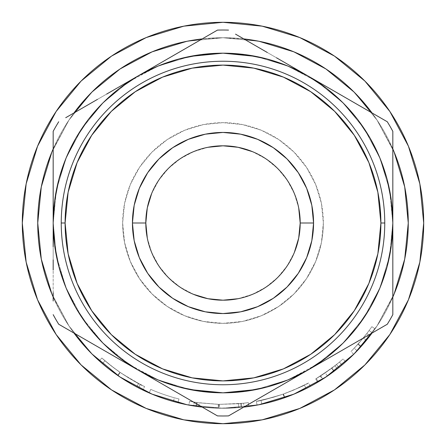 <?xml version="1.0" encoding="UTF-8"?>
<svg xmlns="http://www.w3.org/2000/svg" width="446" height="446" viewBox="0 0 446 446"><rect width="100%" height="100%" fill="white"/><g stroke="black" fill="none" stroke-linecap="round" stroke-linejoin="round"><path stroke-width="0.33" stroke-dasharray="2.23 1.67" d="M300.191 223A77.191 77.191 0 0 0 223 145.809A77.191 77.191 0 0 0 145.809 223A77.191 77.191 0 0 0 223 300.191A77.191 77.191 0 0 0 300.191 223M372.031 333.05A185.263 185.263 0 0 0 392.826 297.042L377.037 325.926L354.001 354.001L325.926 377.037L293.897 394.158L259.143 404.7L223 408.263L202.216 407.092A185.263 185.263 0 0 0 243.789 407.092L223 408.263L186.857 404.7L152.103 394.158L120.074 377.037L91.999 354.001L68.963 325.926L73.964 333.05L68.963 325.926L51.842 293.897L41.3 259.143L37.737 223A185.263 185.263 0 0 0 223 408.263A185.263 185.263 0 0 0 408.263 223A185.263 185.263 0 0 1 223 408.263A185.263 185.263 0 0 1 37.737 223A185.263 185.263 0 0 0 223 408.263A185.263 185.263 0 0 0 408.263 223A185.263 185.263 0 0 1 223 408.263A185.263 185.263 0 0 1 37.737 223A185.263 185.263 0 0 0 223 408.263A185.263 185.263 0 0 0 408.263 223A185.263 185.263 0 0 0 223 37.737A185.263 185.263 0 0 0 37.737 223A185.263 185.263 0 0 1 223 37.737A185.263 185.263 0 0 1 408.263 223A185.263 185.263 0 0 0 223 37.737A185.263 185.263 0 0 0 37.737 223L41.3 186.857L51.842 152.103L68.963 120.074L73.964 112.95M372.22 332.8A185.263 185.263 0 0 0 375.041 328.853A185.263 185.263 0 0 1 368.742 337.377L360.825 346.798L353.723 354.275L362.263 345.176L369.896 335.888A185.263 185.263 0 0 0 372.22 332.8L366.422 340.27L357.302 350.612L366.155 340.599A185.263 185.263 0 0 0 372.22 332.8L369.11 330.508A181.399 181.399 0 0 1 363.172 338.146L366.155 340.599L357.09 350.835L357.302 350.612L357.09 350.835L354.297 348.17L363.172 338.146L366.155 340.599A185.263 185.263 0 0 0 372.22 332.8L369.11 330.508L372.22 332.8L369.11 330.508L363.434 337.828L366.422 340.27L372.22 332.8A185.263 185.263 0 0 0 375.041 328.853L371.875 326.65A181.399 181.399 0 0 1 366.835 333.536L359.498 342.478L351.008 351.532L358.668 343.426L365.703 334.991A181.399 181.399 0 0 0 371.875 326.65L375.041 328.853L371.875 326.65A181.399 181.399 0 0 1 363.172 338.146L354.297 348.17L357.09 350.835L366.422 340.27L363.434 337.828L354.297 348.17L363.434 337.828L369.11 330.508L372.22 332.8L369.11 330.508A181.399 181.399 0 0 1 366.835 333.536L369.896 335.888A185.263 185.263 0 0 0 372.22 332.8M353.7 354.297L350.98 351.565L358.238 343.899L366.835 333.536L369.896 335.888L361.115 346.475L358.238 343.899L361.115 346.475L353.7 354.297L360.825 346.798L357.954 344.217L350.98 351.565L353.7 354.297M354.135 353.862L353.806 354.196M319.514 381.135L318.26 381.893L316.275 378.582L331.841 368.123L334.154 371.211L331.841 368.123L315.696 378.933L317.663 382.25A185.263 185.263 0 0 0 322.77 379.1L320.691 375.85L336.479 364.527L338.893 367.537A185.263 185.263 0 0 0 341.937 365.04L339.462 362.08L341.937 365.04A185.263 185.263 0 0 0 345.617 361.879L343.063 358.985A181.399 181.399 0 0 1 331.685 368.24L320.317 376.089L322.386 379.345L334.188 371.183L331.874 368.101L339.462 362.08A181.399 181.399 0 0 1 336.479 364.527L338.893 367.537L322.77 379.1L320.691 375.85A181.399 181.399 0 0 1 315.696 378.933L331.841 368.123L325.073 372.962L316.275 378.582L325.251 372.834L334.924 365.759A181.399 181.399 0 0 0 343.063 358.985A181.399 181.399 0 0 1 339.462 362.08L331.874 368.101L334.188 371.183L341.937 365.04L339.462 362.08A181.399 181.399 0 0 1 331.685 368.24L333.998 371.328L322.386 379.345L320.317 376.089L331.685 368.24L333.998 371.328A185.263 185.263 0 0 0 341.937 365.04L334.188 371.183L322.386 379.345L333.998 371.328A185.263 185.263 0 0 0 341.937 365.04L339.462 362.08A181.399 181.399 0 0 1 336.479 364.527L320.691 375.85A181.399 181.399 0 0 1 315.696 378.933L317.663 382.25L334.154 371.211L317.663 382.25A185.263 185.263 0 0 0 322.77 379.1L338.893 367.537A185.263 185.263 0 0 0 345.617 361.879A185.263 185.263 0 0 1 337.304 368.792L328.708 375.147L318.26 381.893L325.97 377.009M294.159 394.052L310.427 386.336L294.912 393.734L284.782 397.654L274.273 401.026L257.532 405.013L273.989 401.105L289.582 395.881M257.164 405.085L257.532 405.013L257.164 405.085M198.771 406.668L218.211 408.202A185.263 185.263 0 0 0 219.304 408.224L244.001 407.07A185.263 185.263 0 0 0 248.846 406.451L241.765 407.31A185.263 185.263 0 0 1 241.074 407.376L218.796 408.213L196.63 406.373A185.263 185.263 0 0 1 195.933 406.273L188.853 405.091A185.263 185.263 0 0 0 193.653 405.921L198.771 406.668L199.278 402.844L194.266 402.114A181.399 181.399 0 0 1 189.567 401.294L196.496 402.454A181.399 181.399 0 0 0 197.177 402.554L218.88 404.355L240.695 403.535A181.399 181.399 0 0 0 241.37 403.468L248.305 402.627A181.399 181.399 0 0 1 243.566 403.234L219.382 404.366A181.399 181.399 0 0 1 218.311 404.344L199.278 402.844L218.311 404.344L218.211 408.202L198.771 406.668L193.653 405.921L194.266 402.114L199.278 402.844L198.771 406.668M149.198 392.926A185.263 185.263 0 0 0 178.026 402.721A185.263 185.263 0 0 1 149.198 392.926A185.263 185.263 0 0 0 173.343 401.484A185.263 185.263 0 0 1 149.198 392.926A185.263 185.263 0 0 0 173.343 401.484A185.263 185.263 0 0 1 149.198 392.926A185.263 185.263 0 0 0 178.026 402.721L178.969 398.975A181.399 181.399 0 0 1 150.737 389.386A181.399 181.399 0 0 0 178.969 398.975L178.026 402.721L178.969 398.975A181.399 181.399 0 0 1 150.737 389.386A181.399 181.399 0 0 0 174.375 397.765A181.399 181.399 0 0 1 150.737 389.386A181.399 181.399 0 0 0 174.375 397.765A181.399 181.399 0 0 1 150.737 389.386L149.198 392.926A185.263 185.263 0 0 0 173.343 401.484L174.375 397.765A181.399 181.399 0 0 1 150.737 389.386L149.198 392.926A185.263 185.263 0 0 0 173.343 401.484L174.375 397.765A181.399 181.399 0 0 1 150.737 389.386L149.198 392.926A185.263 185.263 0 0 0 173.343 401.484L174.375 397.765A181.399 181.399 0 0 1 150.737 389.386L149.198 392.926A185.263 185.263 0 0 0 173.343 401.484L174.375 397.765A181.399 181.399 0 0 1 150.737 389.386L149.198 392.926A185.263 185.263 0 0 0 178.026 402.721L178.969 398.975A181.399 181.399 0 0 1 150.737 389.386L149.198 392.926M73.969 112.95A185.263 185.263 0 0 0 53.174 148.958L68.963 120.074L51.842 152.103L41.3 186.857L37.737 223L41.3 259.143L51.842 293.897L68.963 325.926L91.999 354.001L120.074 377.037L132.746 384.792L142.898 390.049L131.447 384.056L120.108 377.06L107.196 367.604L99.274 360.892L107.179 367.593L119.01 376.324M91.999 354.001L68.963 325.926L91.999 354.001L120.074 377.037L91.999 354.001L120.074 377.037L152.103 394.158L120.074 377.037L109.142 369.143L99.274 360.892L109.248 369.227L118.023 375.649L127.405 381.692L138.182 387.702L121.596 378.046M138.461 387.847L138.176 387.702L138.461 387.847M56.436 189.901L53.174 223A169.826 169.826 0 0 0 223 392.826A169.826 169.826 0 0 0 392.826 223A169.826 169.826 0 0 1 223 392.826A169.826 169.826 0 0 1 53.174 223A169.826 169.826 0 0 0 223 392.826A169.826 169.826 0 0 0 392.826 223A169.826 169.826 0 0 1 138.087 370.068A169.826 169.826 0 0 1 53.174 223L56.441 256.132L66.103 287.988L81.796 317.351L102.914 343.085L128.649 364.204L137.48 369.717M122.65 223A100.35 100.35 0 0 1 223 122.65A100.35 100.35 0 0 1 323.35 223A100.35 100.35 0 0 0 223 122.65A100.35 100.35 0 0 0 122.65 223L124.579 203.421L130.288 184.599L139.565 167.25L152.041 152.041L167.25 139.565L184.599 130.288L203.421 124.579L223 122.65L242.579 124.579L261.401 130.288L278.75 139.565L293.959 152.041L306.435 167.25L315.712 184.599L321.421 203.421L323.35 223L321.421 242.579L315.712 261.401L306.435 278.75L293.959 293.959L278.75 306.435L261.401 315.712L242.579 321.421L223 323.35L203.421 321.421L184.599 315.712L167.25 306.435L152.041 293.959L139.565 278.75L130.288 261.401L124.579 242.579L122.65 223A100.35 100.35 0 0 0 223 323.35A100.35 100.35 0 0 0 323.35 223A100.35 100.35 0 0 1 223 323.35A100.35 100.35 0 0 1 122.65 223L124.579 203.421L130.288 184.599L139.565 167.25L152.041 152.041L167.25 139.565L184.599 130.288L203.421 124.579L223 122.65L242.579 124.579L261.401 130.288L278.75 139.565L293.959 152.041L306.435 167.25L315.712 184.599L321.421 203.421L323.35 223L321.421 242.579L315.712 261.401L306.435 278.75L293.959 293.959L278.75 306.435L261.401 315.712L242.579 321.421L223 323.35L203.421 321.421L184.599 315.712L167.25 306.435L152.041 293.959L139.565 278.75L130.288 261.401L124.579 242.579L122.65 223M56.124 111.494L37.576 146.193L56.124 111.494L37.576 146.193L26.158 183.847L22.3 223A200.7 200.7 0 0 0 223 423.7A200.7 200.7 0 0 0 423.7 223A200.7 200.7 0 0 1 223 423.7A200.7 200.7 0 0 1 22.3 223A200.7 200.7 0 0 0 223 423.7A200.7 200.7 0 0 0 423.7 223L419.842 183.847L408.425 146.193L389.876 111.494M77.125 283.422L68.138 253.802L65.105 223L61.241 223L65.105 223A157.895 157.895 0 0 0 223 380.895A157.895 157.895 0 0 0 380.895 223L384.759 223A161.759 161.759 0 0 1 223 384.759A161.759 161.759 0 0 1 61.241 223A161.759 161.759 0 0 0 223 384.759A161.759 161.759 0 0 0 384.759 223A161.759 161.759 0 0 0 223 61.241A161.759 161.759 0 0 0 61.241 223A161.759 161.759 0 0 1 223 61.241A161.759 161.759 0 0 1 384.759 223L380.895 223A157.895 157.895 0 0 1 223 380.895A157.895 157.895 0 0 1 65.105 223A157.895 157.895 0 0 0 223 380.895A157.895 157.895 0 0 0 380.895 223L377.862 253.802L368.875 283.422M73.969 333.05A185.263 185.263 0 0 1 53.174 297.042L68.963 325.926L51.842 293.897L41.3 259.143L37.737 223L41.3 186.857L51.842 152.103L68.963 120.074L91.999 91.999L120.074 68.963L152.103 51.842L186.857 41.3L223 37.737L243.784 38.908A185.263 185.263 0 0 0 202.211 38.908L223 37.737L259.143 41.3L293.897 51.842L325.926 68.963L354.001 91.999L377.037 120.074L392.826 148.958A185.263 185.263 0 0 0 372.031 112.95M325.926 377.037L293.897 394.158L259.143 404.7L223 408.263L186.857 404.7L152.103 394.158L120.074 377.037L152.103 394.158L186.857 404.7L223 408.263L259.143 404.7L293.897 394.158L325.926 377.037L354.001 354.001L377.037 325.926L394.158 293.897L404.7 259.143L408.263 223L404.7 186.857L394.158 152.103L377.037 120.074L354.001 91.999L377.037 120.074L394.158 152.103L404.7 186.857L408.263 223L404.7 259.143L394.158 293.897L377.037 325.926L354.001 354.001L325.926 377.037L293.897 394.158L259.143 404.7L223 408.263L186.857 404.7L152.103 394.158L186.857 404.7L223 408.263L259.143 404.7L293.897 394.158L325.926 377.037L354.001 354.001L377.037 325.926L394.158 293.897L404.7 259.143L408.263 223L404.7 186.857L394.158 152.103L377.037 120.074L372.036 112.95L377.037 120.074L394.158 152.103L404.7 186.857L408.263 223L404.7 259.143L394.158 293.897L377.037 325.926L372.036 333.05M138.739 370.448L158.012 379.897L189.868 389.559L223 392.826L256.132 389.559L287.988 379.897L307.261 370.448L287.988 379.897L317.351 364.204L343.085 343.085L364.204 317.351L379.897 287.988L389.559 256.132L392.826 223L389.559 189.868L379.897 158.012L364.204 128.649L343.085 102.914L317.351 81.796L308.52 76.283M308.52 369.717L317.351 364.204L343.085 343.085L364.204 317.351L379.897 287.988L389.559 256.132L379.897 287.988L364.204 317.351L343.085 343.085L317.351 364.204L308.52 369.717M389.564 256.099L392.826 223A169.826 169.826 0 0 0 223 53.174A169.826 169.826 0 0 0 53.174 223A169.826 169.826 0 0 1 307.913 75.931A169.826 169.826 0 0 1 392.826 223L392.826 314.659M307.261 75.552L287.988 66.103L256.132 56.441L223 53.174L189.868 56.441L158.012 66.103L138.739 75.552L158.012 66.103L128.649 81.796L102.914 102.914L81.796 128.649L66.103 158.012L56.441 189.868L53.174 223A169.826 169.826 0 0 0 307.913 370.068A169.826 169.826 0 0 0 307.913 75.931A169.826 169.826 0 0 0 53.174 223L53.174 199.061M137.48 76.283L128.649 81.796L102.914 102.914L81.796 128.649L66.103 158.012L56.441 189.868L66.103 158.012L81.796 128.649L102.914 102.914L128.649 81.796L137.48 76.283M53.18 259.867L53.174 246.733M53.174 301.005L53.174 131.341M77.794 335.258L58.71 324.242M97.278 346.509L81.155 337.198M210.473 411.859L117.599 358.244M117.449 358.155L106.622 351.905M138.087 370.068L158.865 382.066M178.902 393.634L169.552 388.237M198.487 404.946L195.019 402.939M247.608 404.89L228.53 415.901M267.098 393.634L250.981 402.939M387.29 324.242L287.425 381.899M287.269 381.988L276.448 388.237M267.288 393.528L247.558 404.918M307.913 370.068L328.685 358.077M348.722 346.509L339.378 351.905M368.312 335.197L364.845 337.198M392.82 259.867L392.826 270.036M392.826 131.341L392.826 199.284M392.82 186.127L392.826 199.184M328.351 87.728L387.279 121.752M348.722 99.491L364.839 108.796M235.527 34.141L328.39 87.751M328.557 87.845L339.378 94.095M158.525 64.129L217.47 30.099M178.902 52.366L195.013 43.061M158.731 64.012L169.552 57.763M307.913 75.931L287.135 63.934M267.098 52.366L276.448 57.763M247.48 41.038L250.986 43.061M53.18 186.127L53.174 175.919M65.707 117.716L117.309 87.929M138.087 75.931L158.559 64.112M97.278 99.491L106.622 94.095M77.654 110.82L81.161 108.796M354.286 310.723L334.651 334.651L310.723 354.286M283.422 368.875L253.802 377.862L223 380.895L192.198 377.862L162.578 368.875M135.277 354.286L111.349 334.651L91.714 310.723M368.875 162.578L377.862 192.198L380.895 223A157.895 157.895 0 0 0 223 65.105A157.895 157.895 0 0 0 65.105 223L68.138 192.198L77.125 162.578M91.714 135.277L111.349 111.349L135.277 91.714M162.578 77.125L192.198 68.138L223 65.105L253.802 68.138L283.422 77.125M310.723 91.714L334.651 111.349L354.286 135.277M53.174 292.738L53.174 269.981M392.826 199.245L392.826 246.872M392.826 153.262L392.826 176.019M287.441 381.887L267.277 393.534M117.621 358.255L77.732 335.225M65.105 223A157.895 157.895 0 0 1 223 65.105A157.895 157.895 0 0 1 380.895 223A157.895 157.895 0 0 0 223 65.105A157.895 157.895 0 0 0 65.105 223M334.506 56.124L299.807 37.576L334.506 56.124L299.807 37.576L262.153 26.158L223 22.3L183.847 26.158L146.193 37.576L111.494 56.124M389.876 334.506L408.425 299.807L389.876 334.506L408.425 299.807L419.842 262.153L423.7 223A200.7 200.7 0 0 0 223 22.3A200.7 200.7 0 0 0 22.3 223L26.158 262.153L37.576 299.807L56.124 334.506M111.494 389.876L146.193 408.425L111.494 389.876L146.193 408.425L183.847 419.842L223 423.7L262.153 419.842L299.807 408.425L334.506 389.876M354.001 91.999L325.926 68.963L293.897 51.842L259.143 41.3L223 37.737L186.857 41.3L152.103 51.842L120.074 68.963L91.999 91.999L68.963 120.074L91.999 91.999L120.074 68.963L152.103 51.842L186.857 41.3L223 37.737L259.143 41.3L293.897 51.842L325.926 68.963L354.001 91.999L325.926 68.963L293.897 51.842L259.143 41.3L223 37.737L186.857 41.3L152.103 51.842L120.074 68.963L91.999 91.999L68.963 120.074L51.842 152.103L41.3 186.857L37.737 223L41.3 259.143L51.842 293.897L68.963 325.926L51.842 293.897L41.3 259.143L37.737 223A185.263 185.263 0 0 1 223 37.737A185.263 185.263 0 0 1 408.263 223L404.7 186.857L394.158 152.103L377.037 120.074L354.001 91.999L325.926 68.963L293.897 51.842L259.143 41.3L223 37.737L186.857 41.3L152.103 51.842L120.074 68.963M423.7 223L419.842 183.847L408.425 146.193L419.842 183.847L423.7 223A200.7 200.7 0 0 0 223 22.3A200.7 200.7 0 0 0 22.3 223L26.158 262.153L37.576 299.807L26.158 262.153L22.3 223A200.7 200.7 0 0 1 223 22.3A200.7 200.7 0 0 1 423.7 223L419.842 262.153L423.7 223M299.807 37.576L262.153 26.158L223 22.3L183.847 26.158L146.193 37.576L183.847 26.158L223 22.3L262.153 26.158L299.807 37.576M37.576 146.193L26.158 183.847L22.3 223L26.158 183.847L37.576 146.193M146.193 408.425L183.847 419.842L223 423.7L262.153 419.842L299.807 408.425L262.153 419.842L223 423.7L183.847 419.842L146.193 408.425M408.425 299.807L419.842 262.153L408.425 299.807M147.291 238.058L151.685 252.542L158.815 265.888L168.415 277.585L180.112 287.185L193.458 294.315M238.058 298.708L252.542 294.315L265.888 287.185L277.585 277.585L287.185 265.888L294.315 252.542M298.708 207.942L294.315 193.458L287.185 180.112L277.585 168.415L265.888 158.815L252.542 151.685M207.942 147.291L193.458 151.685L180.112 158.815L168.415 168.415L158.815 180.112L151.685 193.458M306.034 388.611L296.568 393.032L284.559 397.737L296.64 392.998L306.034 388.611M282.402 398.479L272.071 401.645L262.215 404.065L272.138 401.623L282.402 398.479M261.897 404.132L262.215 404.065L261.897 404.132M389.564 189.901L392.826 223A169.826 169.826 0 0 0 223 53.174A169.826 169.826 0 0 0 53.174 223A169.826 169.826 0 0 1 223 53.174A169.826 169.826 0 0 1 392.826 223L389.559 189.868L379.897 158.012L364.204 128.649L343.085 102.914L317.351 81.796L287.988 66.103L256.132 56.441L287.988 66.103L317.351 81.796L343.085 102.914L364.204 128.649L379.897 158.012L389.559 189.868M256.132 56.441L223 53.174L189.868 56.441L158.012 66.103L189.868 56.441M56.436 256.099L53.174 223L56.441 256.132L66.103 287.988L81.796 317.351L102.914 343.085L128.649 364.204L158.012 379.897L189.868 389.559L158.012 379.897L128.649 364.204L102.914 343.085L81.796 317.351L66.103 287.988L56.441 256.132M189.868 389.559L223 392.826L256.132 389.559L287.988 379.897L256.132 389.559M284.559 397.737L283.277 394.097C269.841 398.3 262.415 400.397 260.994 400.38L261.802 404.154C263.268 404.165 270.85 402.03 284.559 397.737C270.928 402.008 263.341 404.148 261.802 404.154L260.994 400.38C262.504 400.374 269.93 398.278 283.277 394.097L284.559 397.737L283.277 394.097C296.261 389.007 303.297 386.013 304.389 385.121L306.123 388.566C305.014 389.481 297.822 392.536 284.559 397.737C297.733 392.575 304.919 389.52 306.123 388.566L304.389 385.121C303.235 386.041 296.194 389.035 283.277 394.097L284.559 397.737M104.977 360.758L111.511 366.099L121.825 373.564L140.312 384.463L129.396 378.386L120.214 372.471L111.617 366.177L101.855 358.021L103.433 359.42L101.855 358.021L99.274 360.892C103.662 364.973 109.828 369.834 117.777 375.476L119.968 372.304L131.007 379.345L144.565 386.57L134.625 381.419L122.449 373.982L114.561 368.424L103.45 359.431L109.605 364.594L119.968 372.304C112.175 366.763 106.137 362.001 101.855 358.021C106.159 362.024 112.18 366.774 119.913 372.265C127.149 377.143 133.365 380.906 138.572 383.56L144.565 386.57C142.848 386.275 134.647 381.52 119.968 372.304L117.777 375.476C132.735 384.876 141.109 389.732 142.898 390.049L144.565 386.57L142.898 390.049L136.777 386.972L138.572 383.56L136.777 386.972C131.431 384.251 125.081 380.405 117.722 375.443L119.913 372.265L117.722 375.443C109.822 369.829 103.673 364.979 99.274 360.892L101.855 358.021L99.274 360.892L102.463 363.691L104.977 360.758L102.463 363.691C106.287 367.047 111.383 370.972 117.75 375.46L119.941 372.282C113.702 367.883 108.713 364.042 104.977 360.758C108.746 364.075 113.825 367.983 120.214 372.471C132.172 380.087 138.873 384.084 140.312 384.463C138.84 384.073 132.049 380.014 119.941 372.282L117.75 375.46C130.098 383.348 137.034 387.49 138.555 387.897L140.312 384.463L138.555 387.897C137.089 387.513 130.249 383.432 118.023 375.649L120.214 372.471L118.023 375.649C111.489 371.055 106.304 367.069 102.463 363.691L104.977 360.758L102.463 363.691L99.274 360.892L101.855 358.021L104.977 360.758M280.891 394.916L293.412 390.178L308.169 383.164L293.067 390.322L283.099 394.158L272.919 397.397L256.807 401.222L273.208 397.314L280.891 394.916M256.456 401.288L256.812 401.222L256.456 401.288M308.498 382.991L308.169 383.164L308.498 382.991M281.153 394.827L262.672 400.012L281.153 394.827M261.395 400.291L262.655 400.012L261.395 400.291M285.384 393.339L295.035 389.486L304.389 385.121L295.107 389.458L285.384 393.339M321.404 375.393L322.659 374.573L321.404 375.393M91.999 91.999L68.963 120.074L51.842 152.103L41.3 186.857L37.737 223A185.263 185.263 0 0 1 223 37.737A185.263 185.263 0 0 1 408.263 223L404.7 259.143L394.158 293.897L377.037 325.926L353.879 354.124M53.174 223L56.441 189.868M392.826 223L389.559 256.132M194.266 402.114A181.399 181.399 0 0 1 189.567 401.294L188.853 405.091A185.263 185.263 0 0 0 193.653 405.921L194.266 402.114M189.567 401.294L188.853 405.091L195.933 406.273L196.496 402.454L189.567 401.294M196.496 402.454L195.933 406.273A185.263 185.263 0 0 0 196.63 406.373L197.177 402.554A181.399 181.399 0 0 1 196.496 402.454M197.177 402.554L196.63 406.373L218.796 408.213L218.88 404.355L197.177 402.554M218.88 404.355L218.796 408.213L241.074 407.376L240.695 403.535L218.88 404.355M240.695 403.535L241.074 407.376A185.263 185.263 0 0 0 241.765 407.31L241.37 403.468A181.399 181.399 0 0 1 240.695 403.535M241.37 403.468L241.765 407.31L248.846 406.451L248.305 402.627L241.37 403.468M248.305 402.627A181.399 181.399 0 0 1 243.566 403.234L244.001 407.07A185.263 185.263 0 0 0 248.846 406.451L248.305 402.627M238.532 403.736L243.566 403.234L244.001 407.07L238.866 407.583L238.532 403.736L238.866 407.583L219.304 408.224L219.382 404.366L238.532 403.736M219.382 404.366A181.399 181.399 0 0 1 218.311 404.344L218.211 408.202A185.263 185.263 0 0 0 219.304 408.224L219.382 404.366M310.427 386.336L308.604 382.93C307.523 384.028 299.154 387.725 283.494 394.019L284.782 397.654C300.782 391.22 309.334 387.451 310.427 386.336C309.145 387.552 300.459 391.376 284.375 397.799L283.099 394.158C298.848 387.864 307.355 384.123 308.604 382.93L310.427 386.336M257.047 405.107L256.339 401.311C257.95 401.478 266.87 399.092 283.099 394.158L284.375 397.799C267.829 402.833 258.719 405.269 257.047 405.107C258.736 405.28 267.985 402.794 284.782 397.654L283.494 394.019C267.037 399.053 257.983 401.484 256.339 401.311L257.047 405.107M327.431 376.023L325.251 372.834L316.275 378.582L318.26 381.893L327.431 376.023L337.304 368.792L334.924 365.759L325.251 372.834L327.431 376.023M337.304 368.792A185.263 185.263 0 0 0 345.617 361.879L343.063 358.985A181.399 181.399 0 0 1 334.924 365.759L337.304 368.792M368.742 337.377L365.703 334.991L357.954 344.217L360.825 346.798L368.742 337.377A185.263 185.263 0 0 0 375.041 328.853L371.875 326.65A181.399 181.399 0 0 1 365.703 334.991L368.742 337.377"/><path stroke-width="0.67" d="M151.685 193.458L147.291 207.942L145.809 223A77.191 77.191 0 0 1 223 145.809A77.191 77.191 0 0 1 300.191 223A77.191 77.191 0 0 0 223 145.809A77.191 77.191 0 0 0 145.809 223L132.44 223A90.56 90.56 0 0 1 223 132.44A90.56 90.56 0 0 1 313.56 223L300.191 223L298.708 207.942M326.795 376.452L326.478 376.669M289.582 395.881L294.555 393.885M119.01 376.324L120.309 377.193M121.596 378.046L119.673 376.77M389.876 111.494L364.917 81.083L334.506 56.124L364.917 81.083L389.876 111.494L364.917 81.083L389.876 111.494L408.425 146.193L419.842 183.847L423.7 223A200.7 200.7 0 0 1 223 423.7A200.7 200.7 0 0 1 22.3 223A200.7 200.7 0 0 1 223 22.3A200.7 200.7 0 0 1 423.7 223L419.842 262.153L408.425 299.807L389.876 334.506L364.917 364.917L389.876 334.506L364.917 364.917L334.506 389.876L364.917 364.917L389.876 334.506M384.759 223L380.895 223A157.895 157.895 0 0 1 223 380.895A157.895 157.895 0 0 1 65.105 223L61.241 223A161.759 161.759 0 0 0 223 384.759A161.759 161.759 0 0 0 384.759 223A161.759 161.759 0 0 1 223 384.759A161.759 161.759 0 0 1 61.241 223A161.759 161.759 0 0 1 223 61.241A161.759 161.759 0 0 1 384.759 223A161.759 161.759 0 0 0 223 61.241A161.759 161.759 0 0 0 61.241 223L65.105 223L68.138 192.198L77.125 162.578L91.714 135.277L111.349 111.349L135.277 91.714L162.578 77.125L192.198 68.138L223 65.105L253.802 68.138L283.422 77.125L310.723 91.714L334.651 111.349L354.286 135.277L368.875 162.578L377.862 192.198L380.895 223L377.862 253.802L368.875 283.422L354.286 310.723L334.651 334.651L310.723 354.286L283.422 368.875L253.802 377.862L223 380.895L192.198 377.862L162.578 368.875L135.277 354.286L111.349 334.651L91.714 310.723L77.125 283.422L68.138 253.802L65.105 223A157.895 157.895 0 0 1 223 65.105A157.895 157.895 0 0 1 380.895 223L384.759 223M408.263 223A185.263 185.263 0 0 1 392.826 297.042L394.158 293.897L404.7 259.143L408.263 223A185.263 185.263 0 0 0 392.826 148.958L394.158 152.103L404.7 186.857L408.263 223M372.031 333.05A185.263 185.263 0 0 1 243.789 407.092L259.143 404.7L293.897 394.158L325.926 377.037L353.879 354.124M91.999 354.001L73.964 333.05L91.999 354.001L120.074 377.037L152.103 394.158L186.857 404.7L202.216 407.092A185.263 185.263 0 0 1 73.969 333.05M53.174 297.042A185.263 185.263 0 0 1 53.174 148.958L51.842 152.103L41.3 186.857L37.737 223L41.3 259.143L51.842 293.897L53.174 297.042M73.969 112.95A185.263 185.263 0 0 1 202.211 38.908L186.857 41.3L152.103 51.842L120.074 68.963L91.999 91.999L120.074 68.963M354.001 91.999L372.036 112.95L354.001 91.999L325.926 68.963L293.897 51.842L259.143 41.3L243.784 38.908A185.263 185.263 0 0 1 372.031 112.95M73.964 112.95L91.999 91.999M372.036 333.05L354.001 354.001L325.926 377.037M137.48 369.717L138.739 370.448M189.868 389.559L223 392.826L245.166 391.371L266.953 387.039L287.988 379.897L307.913 370.068L287.441 381.887M307.261 370.448L308.52 369.717L307.261 370.448M308.52 76.283L307.261 75.552M256.132 56.441L223 53.174L200.834 54.629L179.047 58.961L158.012 66.103L138.087 75.931L158.731 64.012M138.739 75.552L137.48 76.283L138.739 75.552M53.174 246.755L53.174 223L54.629 245.166L58.961 266.953L66.103 287.988L75.931 307.913L88.269 326.383L102.914 343.085L119.617 357.731L138.087 370.068L117.621 358.255M53.174 270.036L53.18 259.867M53.174 301.005L53.174 292.738M77.732 335.225L58.71 324.242A192.979 192.979 0 0 1 53.174 314.659A192.979 192.979 0 0 0 58.71 324.242L138.087 370.068L158.012 379.897L179.047 387.039L200.834 391.371L223 392.826L256.132 389.559M106.622 351.905L97.278 346.509M81.155 337.198L77.794 335.258M195.019 402.939L178.902 393.634M169.552 388.237L158.893 382.083M210.473 411.859L198.487 404.946M247.558 404.918L228.53 415.901A192.979 192.979 0 0 1 217.47 415.901A192.979 192.979 0 0 0 228.53 415.901L307.913 370.068L326.383 357.731L343.085 343.085L357.731 326.383L370.068 307.913L379.897 287.988L387.039 266.953L391.371 245.166L392.826 223L391.371 200.834L387.039 179.047L379.897 158.012L370.068 138.087L357.731 119.617L343.085 102.914L326.383 88.269L307.913 75.931L328.379 87.745M250.981 402.939L247.608 404.89M276.448 388.237L267.288 393.528M364.845 337.198L348.722 346.509M339.378 351.905L328.713 358.06M392.826 199.184L392.826 223A169.826 169.826 0 0 1 307.913 370.068L387.29 324.242A192.979 192.979 0 0 0 392.826 314.659A192.979 192.979 0 0 1 387.29 324.242L368.312 335.197M392.826 270.036L392.826 153.262M392.826 246.822L392.82 259.867M392.826 176.019L392.82 186.127M364.839 108.796L387.29 121.758A192.979 192.979 0 0 1 392.826 131.341A192.979 192.979 0 0 0 387.29 121.758L307.913 75.931L287.988 66.103L266.953 58.961L245.166 54.629L223 53.174L189.868 56.441M339.378 94.095L348.722 99.491M195.013 43.061L217.47 30.099A192.979 192.979 0 0 1 228.53 30.099A192.979 192.979 0 0 0 217.47 30.099L138.087 75.931L119.617 88.269L102.914 102.914L88.269 119.617L75.931 138.087L66.103 158.012L58.961 179.047L54.629 200.834L53.174 223A169.826 169.826 0 0 1 307.913 75.931A169.826 169.826 0 0 1 392.826 223L392.826 131.341M169.552 57.763L178.902 52.366M276.448 57.763L287.118 63.923M250.986 43.061L266.964 52.288M235.527 34.141L247.48 41.038M53.174 175.919L53.174 131.341A192.979 192.979 0 0 1 58.71 121.758A192.979 192.979 0 0 0 53.174 131.341L53.174 223A169.826 169.826 0 0 0 138.087 370.068L217.47 415.901L138.087 370.068A169.826 169.826 0 0 0 307.913 370.068L387.29 324.242M53.174 199.061L53.18 186.127M106.622 94.095L117.292 87.934M81.161 108.796L97.144 99.569M65.707 117.716L77.649 110.825M247.558 41.082L267.277 52.466L247.558 41.082M287.441 64.112L307.913 75.931L287.441 64.112M77.732 110.775L97.451 99.391L77.732 110.775M117.621 87.745L138.087 75.931L117.621 87.745M53.174 131.341L53.174 223M217.47 30.099L138.087 75.931M387.29 121.758L307.913 75.931M392.826 314.659L392.826 223M228.53 415.901L307.913 370.068M58.71 324.242L138.087 370.068M368.875 283.422L354.286 310.723M310.723 354.286L283.422 368.875M162.578 368.875L135.277 354.286M91.714 310.723L77.125 283.422M77.125 162.578L91.714 135.277M135.277 91.714L162.578 77.125M283.422 77.125L310.723 91.714M354.286 135.277L368.875 162.578M294.315 252.542L298.708 238.058L300.191 223L313.56 223A90.56 90.56 0 0 1 223 313.56A90.56 90.56 0 0 1 132.44 223L134.179 240.667L139.33 257.654L147.698 273.314L158.96 287.04L172.686 298.302L188.346 306.67L205.333 311.821L223 313.56L240.667 311.821L257.654 306.67L273.314 298.302L287.04 287.04L298.302 273.314L306.67 257.654L311.821 240.667L313.56 223L311.821 205.333L306.67 188.346L298.302 172.686L287.04 158.96L273.314 147.698L257.654 139.33L240.667 134.179L223 132.44L205.333 134.179L188.346 139.33L172.686 147.698L158.96 158.96L147.698 172.686L139.33 188.346L134.179 205.333L132.44 223L145.809 223L147.291 238.058M111.494 56.124L81.083 81.083L111.494 56.124L81.083 81.083L56.124 111.494L81.083 81.083L111.494 56.124L146.193 37.576L183.847 26.158L223 22.3L262.153 26.158L299.807 37.576L334.506 56.124L364.917 81.083L334.506 56.124M56.124 334.506L81.083 364.917L56.124 334.506L81.083 364.917L111.494 389.876L81.083 364.917L56.124 334.506L37.576 299.807L26.158 262.153L22.3 223L26.158 183.847L37.576 146.193L56.124 111.494L81.083 81.083L56.124 111.494M334.506 389.876L364.917 364.917L334.506 389.876L299.807 408.425L262.153 419.842L223 423.7L183.847 419.842L146.193 408.425L111.494 389.876L81.083 364.917L111.494 389.876M193.458 294.315L207.942 298.708L223 300.191L238.058 298.708M252.542 151.685L238.058 147.291L223 145.809L207.942 147.291M325.898 377.06L319.514 381.135M300.191 223A77.191 77.191 0 0 1 223 300.191A77.191 77.191 0 0 1 145.809 223A77.191 77.191 0 0 0 223 300.191A77.191 77.191 0 0 0 300.191 223"/></g></svg>
